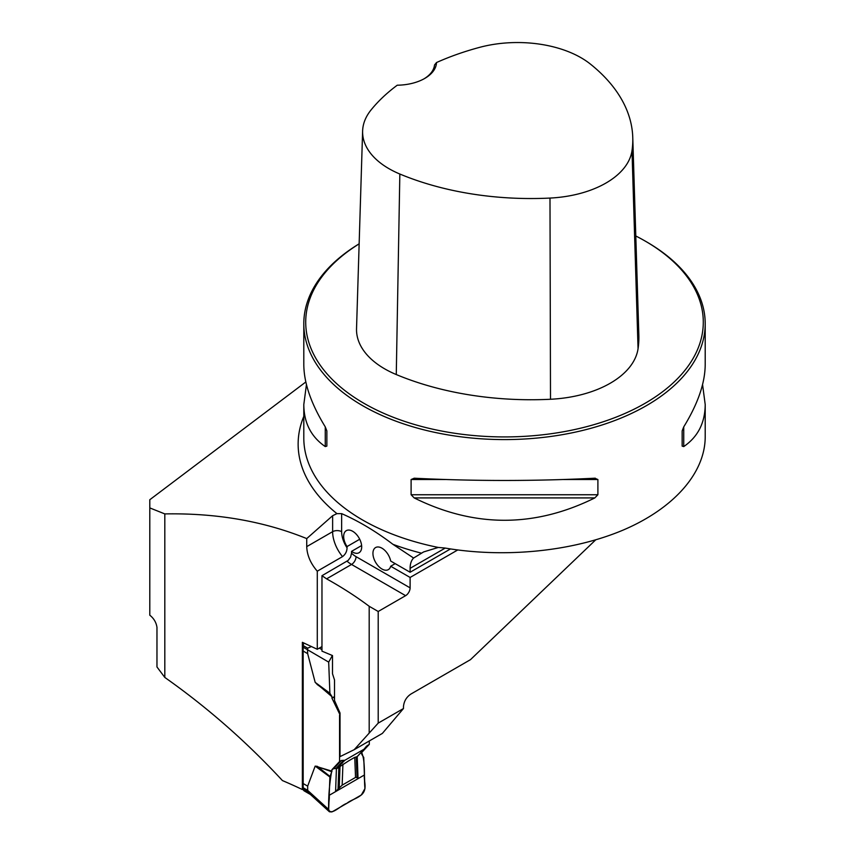 <?xml version="1.0" encoding="UTF-8"?>
<svg xmlns="http://www.w3.org/2000/svg" width="855" height="855" viewBox="0 0 855 855"><rect width="100%" height="100%" fill="white"/><g stroke="black" fill="none" stroke-linecap="round" stroke-linejoin="round"><path stroke-width="1.28" d="M702.564 384.579L705.204 404.554L705.204 437.023C705.054 473.007 674.05 508.255 623.53 529.918C572.818 551.443 505.059 558.315 444.974 548.034L438.294 547.446L423.631 551.924L413.606 558.037L392.915 544.314C375.89 531.372 358.801 521.144 341.637 513.631L336.934 513.631L332.627 515.715L306.731 538.586C263.8 521.208 216.497 512.979 164.812 513.908L149.796 507.913L149.796 499.726L305.823 381.982M164.812 513.908L164.812 677.438L156.967 666.964L156.967 627.335C156.219 622.419 153.825 618.379 149.796 615.194L149.796 507.913M595.636 539.911L470.485 659.654L410.881 694.068C406.424 697.082 403.955 701.282 403.464 706.668L403.464 708.539L378.199 723.127L378.199 611.485L405.612 595.668A6.37 3.677 120 0 0 410.111 587.866L410.111 577.456L457.724 549.968M321.972 646.583L317.28 649.287L317.28 571.193L342.534 556.616C345.484 554.329 346.98 551.389 347.045 547.798L347.045 546.559L359.709 539.249M378.199 723.127L354.205 749.675L340.023 756.632L340.023 713.017L334.519 700.512L334.529 679.982L332.51 673.783L332.51 655.561L321.972 651.147L321.972 575.693L348.167 560.41L350.582 557.129L351.544 553.217A20.392 11.767 -120 0 0 356.054 556.648L410.111 587.866M361.612 545.554L351.544 551.368L351.544 553.217M164.812 677.438C207.134 707.256 246.347 741.638 282.439 780.572A433.421 250.237 0 0 1 302.371 789.55L302.371 642.319L317.28 649.287M317.28 571.193C310.568 563.434 307.052 555.237 306.731 546.623L306.731 538.586M450.51 548.931L410.111 572.252L410.111 568.34A25.49 14.717 -120 0 1 413.606 558.037M369.189 732.788L369.189 606.291A433.421 250.237 0 0 0 326.599 578.856L321.972 575.693M403.464 708.539L382.377 733.408L354.205 749.675M378.199 611.485L369.189 606.291M359.143 243.814A200.701 115.874 0 0 0 303.803 323.714A200.701 115.874 0 0 0 504.503 439.588A200.701 115.874 0 0 0 705.204 323.714A200.701 115.874 0 0 0 646.423 241.783L645.065 241.003A198.788 114.773 0 0 0 635.799 235.98M594.813 478.212L597.902 479.537L597.902 494.746L594.813 497.92C534.599 527.727 474.397 527.727 414.194 497.92L411.105 494.746L411.105 479.537L414.194 478.212C474.397 481.215 534.599 481.215 594.813 478.212L595.294 478.191M705.204 404.554C705.076 422.84 697.915 436.841 683.744 446.577L682.151 446.107L682.151 430.909L683.744 426.869C697.915 403.763 705.076 383.019 705.204 364.604L705.204 323.714M303.803 323.714L303.803 364.604C303.931 383.019 311.092 403.763 325.263 426.869L326.856 430.909L326.856 446.107L325.263 446.577C311.092 436.841 303.931 422.84 303.803 404.554L306.443 384.579M351.544 551.368A12.74 7.353 -120 0 0 359.047 552.725A12.74 7.353 -120 0 0 359.047 538.009A12.74 7.353 -120 0 0 346.296 530.656A12.74 7.353 -120 0 0 347.045 546.559M302.371 789.55L303.194 789.08M436.51 62.543A223.775 129.191 180 0 1 479.495 47.388A89.967 51.941 180 0 1 590.345 64.04A223.775 129.191 180 0 1 632.764 137.463A223.775 129.191 180 0 1 631.995 150.726A89.967 51.941 180 0 1 549.989 198.071A223.775 129.191 180 0 1 399.841 174.025A89.967 51.941 180 0 1 362.616 131.018A89.967 51.941 180 0 1 370.995 110.028A223.775 129.191 180 0 1 397.244 85.211A40.142 23.171 0 0 0 424.753 78.425A40.142 23.171 0 0 0 436.51 62.543L434.532 64.959A38.229 22.07 180 0 1 424.069 78.81M362.616 131.018L356.535 328.641A96.049 55.457 0 0 0 396.271 374.554A229.856 132.707 0 0 0 550.502 399.264A96.049 55.457 0 0 0 638.054 348.712A229.856 132.707 0 0 0 638.845 335.085L632.764 137.463M359.143 243.867A198.788 114.773 0 0 0 367.223 405.163A198.788 114.773 0 0 0 646.69 402.363A198.788 114.773 0 0 0 645.076 241.003A198.788 114.773 0 0 0 645.065 241.003M326.856 446.107L326.856 430.909M410.111 572.252L390.682 561.04A12.74 7.353 -120 0 0 384.333 549.936A12.74 7.353 -120 0 0 375.58 547.563A12.74 7.353 -120 0 0 375.58 562.28A12.74 7.353 -120 0 0 388.33 569.633A12.74 7.353 -120 0 0 390.682 566.234L410.111 577.456M395.192 563.637L390.682 566.234M330.789 654.812L332.285 655.689L328.683 662.112L307.511 649.736L307.661 653.658L315.174 682.365L331.943 696.675L331.943 698.15L340.023 714.833M307.661 653.658L303.162 651.05L303.183 789.015A5.098 2.939 120 0 0 304.22 790.907L310.397 794.477M369.296 740.964L369.296 744.363L361.686 752.518L361.804 754.441L363.738 757.434L364.946 788.556L361.344 794.979L332.285 811.758L329.442 811.79L328.683 809.493L329.891 776.981L315.174 766.101L307.661 786.14L303.162 783.543M315.174 766.101L331.943 771.157L331.943 769.682L339.563 761.527L339.563 715.101M309.777 793.91L307.682 791.602L303.183 789.005M328.683 809.493L307.511 790.234L303.012 787.637M307.682 791.602L307.661 786.14M303.91 643.056A5.098 2.939 120 0 0 303.183 645.578L303.162 651.05M311.167 646.637L307.682 648.176L303.183 645.578M321.972 649.661L319.321 648.111M303.012 647.139L307.511 649.736L307.682 648.176M328.683 662.112L329.891 693.234L331.943 696.675M369.296 744.363L366.421 746.276L364.006 749.226L344.843 760.287L341.359 760.48L339.563 761.527M337.244 768.442L333.749 768.645L331.943 769.682C329.464 783.287 328.373 796.561 328.683 809.493C330.885 816.44 341.102 805.089 346.82 803.369C352.527 798.495 362.744 798.046 364.946 788.556C363.781 776.618 365.641 761.901 361.686 752.518L360.382 753.266M344.843 760.287L336.421 768.656L335.577 791.634L358.053 778.649L357.208 756.718M364.679 748.659L356.749 757.006L354.75 757.327L348.84 760.736L337.586 768.068M334.519 696.536L331.943 698.15M329.891 776.981L331.943 771.157M330.009 776.436L317.13 766.24M331.826 771.744L316.147 766.198M335.577 791.634L338.035 789.112L338.858 767.095M358.053 778.649L357.037 777.505L355.53 777.43L342.15 785.157L338.035 789.112M357.251 778.018L356.439 756.953M330.009 693.64L317.13 684.481M331.826 696.227L316.147 683.402M329.207 795.31L364.422 774.972C363.514 781.299 368.003 789.058 361.344 794.979L332.285 811.758C325.627 813.522 330.115 800.579 329.207 795.31C330.115 800.579 325.627 813.522 332.285 811.758L346.82 803.369C352.527 798.495 362.744 798.046 364.946 788.556L364.422 774.972L329.207 795.31M336.934 513.631A206.365 119.144 180 0 1 303.803 416.364M421.494 553.174A206.365 119.144 180 0 1 392.915 544.314M445.22 548.076L410.111 568.34M438.294 547.446A200.701 115.874 180 0 1 303.803 438.059L303.803 404.554M550.502 399.264L549.989 198.071M396.271 374.554L399.841 174.025M638.054 348.712L631.995 150.726M597.902 479.537L563.552 479.537M445.455 479.537L411.105 479.537M597.902 494.746L411.105 494.746M594.813 497.92L414.194 497.92M683.744 426.869L683.744 446.577M325.263 446.577L325.263 426.869M326.599 578.856L351.544 564.45A26.762 15.454 60 0 1 347.045 561.222M405.612 595.668L351.544 564.45A6.37 3.677 -60 0 0 356.054 556.648M306.731 546.623L332.627 531.682L332.627 515.715M342.534 556.616A26.762 15.454 60 0 1 332.627 531.682A6.37 3.677 0 0 1 341.637 531.682A20.392 11.767 -120 0 0 347.045 547.798M341.637 513.631L341.637 531.682M329.891 693.234L315.174 682.365M341.359 760.48L333.749 768.645M335.93 768.517L343.539 760.362M367.49 745.4L365.406 747.633M334.519 698.834L333.749 697.114M339.221 787.786L340.023 766.187M355.53 777.43L354.75 757.327M342.15 785.157L342.93 764.156M357.037 777.505L356.236 756.825M645.076 241.003L646.423 241.783M329.442 811.79L309.51 793.664M364.711 748.627L357.123 756.761"/></g></svg>
